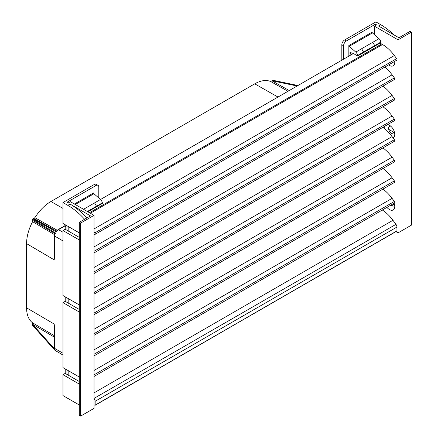 <?xml version="1.0" encoding="UTF-8"?>
<svg xmlns="http://www.w3.org/2000/svg" width="438" height="438" viewBox="0 0 438 438"><rect width="100%" height="100%" fill="white"/><g stroke="black" fill="none" stroke-linecap="round" stroke-linejoin="round"><path stroke-width="0.66" d="M351.533 52.899L350.176 53.682A18.779 10.841 -120 0 0 351.271 54.734M380.578 43.4L380.578 40.926A3.778 2.179 -120 0 0 379.012 38.686L372.481 32.899A0.788 0.454 60 0 1 372.076 32.149L348.845 45.563A0.788 0.454 -120 0 0 349.25 46.313L355.776 52.1A3.778 2.179 60 0 1 357.676 55.44L357.676 56.004L355.273 54.613A16.726 9.658 -120 0 0 354.594 54.197A16.726 9.658 -120 0 0 350.066 52.626A0.706 0.405 -120 0 0 350.011 52.648A0.706 0.405 -120 0 0 350.176 53.682M54.777 349.573A0.788 0.46 120.5 0 0 54.832 350.186A0.788 0.312 128.6 0 1 54.799 350.17A0.788 0.312 128.6 0 1 54.766 350.126M33.644 218.321L56.365 231.04A0.788 0.788 0 0 0 56.365 231.04A0.788 0.608 119.2 0 0 56.365 231.04A0.788 0.46 119.4 0 0 56.354 231.04A0.788 0.46 119.4 0 0 56.365 231.045L33.239 218.365L32.5 219.372L54.766 232.622A0.788 0.608 120.8 0 0 54.887 233.602A0.788 0.46 -59.4 0 1 54.832 232.802L55.456 233.175L54.947 233.564L54.52 235.781A0.788 0.454 0 0 0 54.745 236.098L54.745 254.188L54.197 259.844A34.712 20.044 -60 0 1 54.383 256.268L54.52 253.865A0.788 0.454 0 0 0 54.745 254.188M65.207 225.515L58.068 229.638L56.365 231.045L56.278 231.751L55.648 231.395A0.788 0.46 119.4 0 1 56.354 231.04A0.788 0.608 119.2 0 0 55.456 231.428L54.766 232.622A0.788 0.323 52 0 0 54.832 232.802L55.648 231.395A0.788 0.323 -172 0 0 55.456 231.428L32.85 218.77M33.677 218.338L34.892 217.686L57.203 230.257M32.5 219.372L32.516 220.292L54.887 233.602A0.788 0.46 -59.4 0 1 54.876 233.596L32.511 220.287M54.624 234.719L32.582 221.688L32.543 220.309M54.657 350.011L32.341 324.886L32.582 322.833L54.52 335.793M297.933 85.53L272.37 80.302L271.954 80.74L297.112 86.001M287.98 91.274L270.711 81.539L271.954 80.74M55.456 350.553A5.251 3.028 -60 0 1 54.745 348.445A0.788 0.454 0 0 1 54.52 348.128L55.456 350.553L54.832 350.186L55.648 350.657M54.75 349.508A0.788 0.443 138.2 0 0 54.635 349.809A0.788 0.443 138.2 0 0 54.701 350.077A0.788 0.788 0 0 0 54.799 350.17L55.352 350.564M62.984 353.285L54.745 348.445L54.745 330.361A0.788 0.454 180 0 1 54.52 330.038L54.52 348.128M54.745 330.361L54.197 324.06A34.712 20.044 -60 0 0 54.339 327L54.52 330.038M32.582 221.688A34.372 19.841 120 0 0 26.581 243.616L26.581 307.832A34.372 19.841 120 0 0 32.582 322.833M270.711 81.539A34.372 19.841 120 0 0 254.719 83.839L277.993 97.039M254.719 83.839L50.885 201.524A34.372 19.841 120 0 0 34.892 217.686M357.676 56.004L380.003 43.116M94.039 228.943L394.37 55.549A29.948 17.29 -120 0 0 382.522 44.523L380.244 43.247M94.039 234.056A1.183 0.684 60 0 0 94.986 234.418A1.183 0.684 60 0 0 94.865 232.863L94.039 231.74M394.37 55.549L396.642 58.632A1.183 0.684 -120 0 1 396.768 60.187L94.986 234.418M94.039 370.444L392.092 198.365A29.948 17.29 -120 0 0 382.932 189.09M392.092 198.365L394.37 201.453A1.183 0.684 -120 0 1 394.49 203.002L94.039 376.472M94.039 349.858L392.092 177.773L394.37 180.861A1.183 0.684 -120 0 1 394.49 182.416L94.039 355.88M392.092 177.773A29.948 17.29 -120 0 0 382.932 168.499M94.039 329.267L392.092 157.182A29.948 17.29 -120 0 0 382.932 147.907M392.092 157.182L394.37 160.27A1.183 0.684 -120 0 1 394.49 161.825L94.039 335.289M94.039 246.906L392.092 74.821A29.948 17.29 -120 0 0 384.865 67.058M392.092 74.821L394.37 77.909A1.183 0.684 -120 0 1 394.49 79.464L94.039 252.929M94.039 288.084L392.092 116.004A29.948 17.29 -120 0 0 382.932 106.73M392.092 116.004L394.37 119.092A1.183 0.684 -120 0 1 394.49 120.642L94.039 294.112M94.039 267.498L392.092 95.413A29.948 17.29 -120 0 0 382.932 86.138M392.092 95.413L394.37 98.501A1.183 0.684 -120 0 1 394.49 100.056L94.039 273.52M94.039 308.675L392.092 136.596A29.948 17.29 -120 0 0 382.932 127.316M392.092 136.596L394.37 139.678A1.183 0.684 -120 0 1 394.49 141.233L94.039 314.698M380.578 42.223L357.676 55.44M87.863 211.778L102.372 203.402L102.372 202.843L87.376 211.499M89.451 212.698L381.629 44.008M384.493 126.418A7.484 4.32 -120 0 0 384.17 128.257M393.089 137.943A7.484 4.32 -120 0 0 394.112 137.001A7.484 4.32 -120 0 0 394.758 134.45A7.484 4.32 -120 0 0 389.464 125.279A7.484 4.32 -120 0 0 387.641 124.6M394.605 132.895A4.336 2.502 60 0 1 394.381 133.355A4.336 2.502 60 0 1 393.861 133.858A4.336 2.502 60 0 1 391.692 133.645A4.336 2.502 60 0 1 389.004 126.856A4.336 2.502 60 0 1 390.734 126.188M386.935 207.366A7.484 4.32 -120 0 0 394.112 209.068A7.484 4.32 -120 0 0 394.758 206.512A7.484 4.32 -120 0 0 394.118 203.221M394.605 204.957A4.336 2.502 60 0 1 394.381 205.417A4.336 2.502 60 0 1 393.861 205.92A4.336 2.502 60 0 1 391.692 205.707A4.336 2.502 60 0 1 390.866 205.099M394.693 61.386A7.484 4.32 60 0 1 394.758 62.382A7.484 4.32 60 0 1 388.632 64.884M341.832 60.187L341.832 44.785A3.942 2.278 -60 0 1 344.613 39.962L375.897 21.9L380.731 24.692L378.509 25.973L398.936 37.772L410.083 31.333L411.419 32.105L411.419 225.137L398.043 232.863L395.919 231.631M394.556 204.716A4.336 2.502 60 0 1 393.921 204.426L392.974 203.878M394.556 132.648A4.336 2.502 60 0 1 393.921 132.358L388.747 129.374M79.327 312.053L62.984 302.614L62.984 367.602L79.327 377.041M79.327 239.986L62.984 230.552L62.984 295.54L79.327 304.974M79.327 384.115L62.984 374.682L62.984 395.591L79.327 405.03M74.4 204.009L93.535 192.961A0.788 0.454 -120 0 0 93.94 193.716L100.466 199.504A3.778 2.179 60 0 1 102.372 202.843M94.039 392.87L392.957 220.287A29.948 17.29 -120 0 0 382.341 210.021M392.957 220.287L395.952 224.355L94.039 398.399M94.175 398.585A3.154 1.818 60 0 1 94.898 399.927A3.154 1.818 60 0 1 95.156 401.29L396.938 227.059A3.154 1.818 -120 0 0 396.675 225.696A3.154 1.818 -120 0 0 395.952 224.355M396.938 227.059L396.938 230.886L95.156 405.117L95.156 401.29M396.938 230.886L95.057 405.331L94.039 404.854M95.156 405.117L396.839 231.105M411.419 32.105L398.043 39.831L374.419 26.187L376.647 24.9L375.421 24.194L375.421 25.612M398.043 232.863L398.043 39.831M374.419 34.613L374.419 26.187M380.731 24.692A57.044 32.938 60 0 1 393.943 34.887M62.984 374.682L65.207 373.395L65.207 368.889M62.984 302.614L65.207 301.333L65.207 296.822M65.207 224.76L65.207 226.243L65.837 226.966M66.954 225.767L66.954 230.273L65.207 229.266L65.207 226.884L65.634 226.638M65.207 226.884L65.76 227.004M79.327 232.906L62.984 223.473L62.984 202.559L67.813 205.351A57.044 32.938 60 0 1 84.594 219.257M98.802 198.025L98.802 187.114A3.942 2.278 120 0 0 97.986 185.312L96.24 184.305A3.942 2.278 120 0 0 94.269 184.497L62.984 202.559M67.813 205.351L70.042 204.064A57.044 32.938 60 0 1 86.817 217.971M66.954 297.829L66.954 302.34L65.207 301.333M66.954 302.34L79.327 309.48M66.954 369.896L66.954 374.402L65.207 373.395M66.954 374.402L79.327 381.547M70.042 204.064L90.469 215.863L79.327 222.296L79.327 415.328L80.663 416.1L80.663 223.068L94.039 215.348L70.408 201.704L68.18 202.991L66.954 202.285L96.015 185.509L94.269 184.497M79.327 222.296L80.663 223.068M80.663 416.1L94.039 408.38L94.039 215.348M348.845 45.563L348.845 56.135M343.578 59.179L343.578 45.793A3.942 2.278 -60 0 1 346.359 40.969L375.421 24.194M97.986 185.312A3.942 2.278 120 0 0 96.015 185.509M62.984 230.552L65.207 229.266M68.18 226.473L68.18 230.985L79.327 237.418M68.18 298.541L68.18 303.047M68.18 370.603L68.18 375.114M66.954 230.273L68.18 230.985M54.701 350.077L32.434 325.188M54.52 337.244L32.543 324.262M32.516 324.306L54.608 349.004M271.927 80.789L289.239 90.551M26.581 307.832L54.197 324.06M26.581 243.616L54.197 259.844M62.984 240.938L54.745 236.098A5.251 3.028 -60 0 1 55.456 233.175M56.278 231.751A5.251 3.028 -60 0 1 58.457 229.671L62.984 232.239M58.068 229.638A0.788 0.454 60 0 1 58.457 229.671L65.207 225.773M50.885 201.524L62.984 208.384M90.343 213.213L382.522 44.523M94.865 232.863L396.642 58.632M94.039 374.846L394.37 201.453M94.039 354.254L394.37 180.861M94.039 333.663L394.37 160.27M94.039 251.302L394.37 77.909M94.039 292.485L394.37 119.092M94.039 271.894L394.37 98.501M94.039 313.077L394.37 139.678M374.704 45.612L372.798 42.272L361.657 48.706L363.556 52.051M83.532 209.282L94.586 202.898L96.491 206.238M393.921 204.426L391.692 205.707M393.921 132.358L391.692 133.645M355.776 52.1L361.657 48.706M379.012 38.686L372.798 42.272M349.25 46.313L372.481 32.899M100.466 199.504L94.586 202.898M93.94 193.716L75.254 204.502M343.578 45.793L341.832 44.785M346.359 40.969L344.613 39.962M297.95 85.519L272.677 80.231M54.52 235.781L54.52 253.865M55.336 350.553L62.984 355.076M353.329 53.545L100.488 199.52"/></g></svg>
